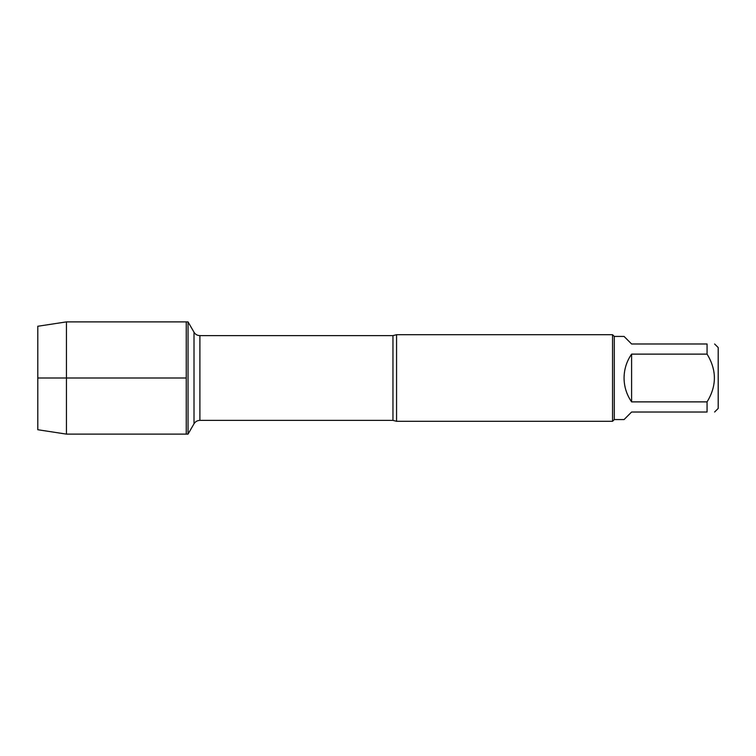 <?xml version="1.0" encoding="UTF-8"?>
<svg xmlns="http://www.w3.org/2000/svg" width="756" height="756" viewBox="0 0 756 756"><rect width="100%" height="100%" fill="white"/><g stroke="black" fill="none" stroke-linecap="round" stroke-linejoin="round"><path stroke-width="1.13" d="M188.036 434.114L188.036 321.886L186.25 321.886L186.25 434.114L186.25 321.886L66.443 321.886L66.443 434.114L188.036 434.114L194.008 423.776L194.008 332.224L194.008 423.776C195.36 421.593 197.325 420.459 199.896 420.374L199.896 335.626C197.325 335.541 195.36 334.407 194.008 332.224L188.036 321.886M396.56 334.7L396.56 421.3L612.549 421.3L612.549 334.7L396.56 334.7L392.959 335.626L199.896 335.626M714.609 343.98L718.2 347.571L718.2 408.429L714.609 412.02M631.6 412.02L624.059 419.571L614.288 419.571L614.288 336.429L624.059 336.429L631.6 343.98L707.068 343.98C716.82 343.98 716.82 343.98 707.068 343.98L707.068 354.12C716.82 370.034 716.82 385.957 707.068 401.88L707.068 412.02C716.82 412.02 716.82 412.02 707.068 412.02L631.6 412.02M631.6 354.12C626.648 361.302 624.135 369.268 624.059 378C624.135 386.732 626.648 394.698 631.6 401.88L631.6 354.12L707.068 354.12M631.6 401.88L707.068 401.88M66.443 434.114L37.8 429.739L37.8 326.261L66.443 321.886M186.25 378L37.8 378L186.25 378M396.56 421.3L392.959 420.374L392.959 335.626M392.959 420.374L199.896 420.374M614.288 336.429L612.549 334.7M614.288 419.571L612.549 421.3"/></g></svg>
